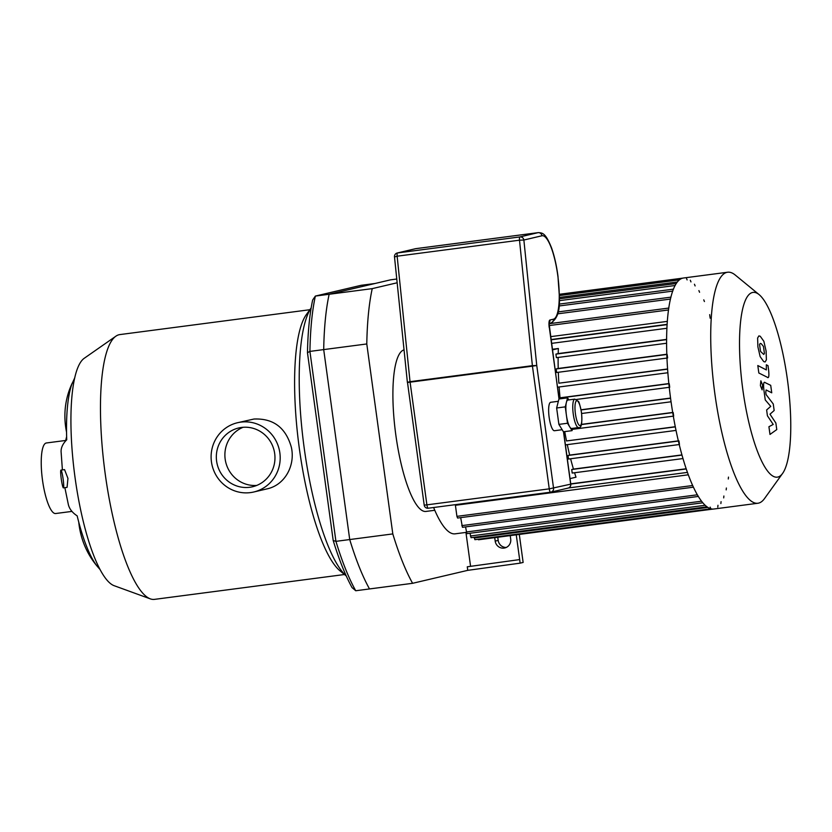 <?xml version="1.0" encoding="UTF-8"?>
<svg xmlns="http://www.w3.org/2000/svg" width="832" height="832" viewBox="0 0 832 832"><rect width="100%" height="100%" fill="white"/><g stroke="black" fill="none" stroke-linecap="round" stroke-linejoin="round"><path stroke-width="1.25" d="M307.466 352.706A173.399 42.338 82.5 0 1 312.655 300.019L315.37 296.067L361.161 285.303L374.951 283.504L329.15 294.268L315.37 296.067A176.987 43.212 -97.5 0 0 309.92 351.406L307.466 352.706L333.206 540.55L335.93 541.351L309.92 351.406L323.7 349.596L349.721 539.552L335.93 541.351A176.987 43.212 -97.5 0 0 355.732 590.751L352.05 587.59A173.399 42.338 82.5 0 1 333.206 540.55M396.77 279.022L390.572 279.833L329.15 294.268A176.987 43.212 82.5 0 0 323.7 349.596L349.721 539.552A176.987 43.212 82.5 0 0 369.522 588.942L355.732 590.751M61.256 478.899A8.965 0.915 82.1 0 1 60.944 470.111A8.965 0.915 82.1 0 1 63.097 478.858A8.965 0.915 82.1 0 1 63.43 487.864A8.965 0.915 82.1 0 1 61.256 478.899M60.944 470.111L64.553 469.612L67.943 478.4L67.08 487.354L63.43 487.864M64.865 487.666L68.359 504.608A95.898 37.7 -13.6 0 0 77.158 515.861A100.36 24.502 82.5 0 0 97.5 566.613A95.898 86.767 140.2 0 1 96.897 565.895A95.898 86.767 140.2 0 1 78.749 522.132M66.55 432.151A95.898 85.01 21.4 0 1 70.117 388.055A95.898 85.01 21.4 0 1 72.332 382.938A100.36 24.502 82.5 0 0 66.737 439.785A95.898 33.457 177.9 0 0 61.09 451.714L62.4 469.914M66.643 436.717A44.533 10.878 82.5 0 0 65.666 440.918M211.442 461.833A35.578 34.486 76.8 0 1 237.505 422.729A35.578 34.486 76.8 0 1 279.219 449.467A35.578 34.486 76.8 0 1 253.791 491.993A35.578 34.486 76.8 0 1 211.442 461.833M237.505 422.729L253.958 419.037C273.291 418.215 285.75 427.596 291.325 447.169C295.537 465.379 284.908 485.15 266.916 488.904L253.791 491.993M256.755 485.42A30.202 29.276 76.8 0 1 225.17 459.15A30.202 29.276 76.8 0 1 243.09 427.294M216.611 461.157A30.202 29.276 76.8 0 1 238.732 427.96A30.202 29.276 76.8 0 1 274.144 450.663A30.202 29.276 76.8 0 1 252.554 486.762A30.202 29.276 76.8 0 1 216.611 461.157M309.847 309.722L119.85 334.589A133.526 32.594 82.5 0 0 119.059 334.734A133.526 32.594 82.5 0 0 115.918 336.17L84.302 358.238A115.596 28.226 82.5 0 0 74.724 475.155A115.596 28.226 82.5 0 0 114.057 585.666L150.29 598.853A133.526 32.594 82.5 0 0 154.492 599.373L344.49 574.517M115.918 336.17A133.526 32.594 82.5 0 0 104.853 471.214A133.526 32.594 82.5 0 0 150.29 598.853M346.237 575.931A140.244 34.237 82.5 0 1 303.815 445.172A140.244 34.237 82.5 0 1 311.168 307.913L306.405 314.517A133.526 32.594 82.5 0 0 298.979 445.806A133.526 32.594 82.5 0 0 339.934 570.773L346.247 575.952M65.749 440.45L46.384 442.978A35.578 8.684 82.5 0 0 46.176 443.019A35.578 8.684 82.5 0 0 42.453 479.814A35.578 8.684 82.5 0 0 55.619 513.531L71.947 511.399M510.224 535.621L510.702 539.084A8.06 7.821 76.8 0 1 504.795 547.955A8.06 7.821 76.8 0 1 495.196 541.112L494.718 537.649M497.754 537.254L498.191 540.405A8.06 7.821 -103.2 0 0 506.251 547.446M519.303 534.435L523.13 562.442L520.135 563.15L519.657 559.593L467.272 566.79L519.657 559.593L516.256 534.83M520.135 563.15L467.75 570.346L467.272 566.79M467.75 570.346L412.599 583.305A176.987 43.212 -97.5 0 1 392.808 533.915L366.787 343.959A176.987 43.212 -97.5 0 1 372.237 288.631L397.155 282.776M465.93 532.418L470.538 566.02M392.808 533.915L349.721 539.552A176.987 43.212 82.5 0 0 369.522 588.942L412.599 583.305M372.237 288.631L329.15 294.268A176.987 43.212 82.5 0 0 323.7 349.596L366.787 343.959M759.138 294.632L735.228 275.018A116.501 28.444 82.5 0 0 727.636 272.23L683.519 278.002A116.501 28.444 82.5 0 0 682.833 278.127A116.501 28.444 82.5 0 0 670.623 398.632A116.501 28.444 82.5 0 0 713.752 509.028L757.869 503.256A116.501 28.444 82.5 0 0 764.483 498.607L782.538 473.502A93.194 22.755 82.5 0 0 787.717 381.857A93.194 22.755 82.5 0 0 759.138 294.632A93.194 22.755 82.5 0 0 752.513 292.5A93.194 22.755 82.5 0 0 744.494 400.598A93.194 22.755 82.5 0 0 782.538 473.502M727.636 272.23A116.501 28.444 82.5 0 0 726.95 272.355A116.501 28.444 82.5 0 0 714.74 392.86A116.501 28.444 82.5 0 0 757.869 503.256M717.777 507.166L717.974 505.284M720.876 503.547L721.074 501.665M723.694 497.89L723.882 496.007M726.18 489.892L726.378 488.02M728.281 478.993L728.478 477.11M710.164 318.198L709.686 314.642M704.423 301.538L703.768 299.863M699.566 292.271L698.901 290.597M695.105 285.917L694.45 284.242M690.966 281.892L690.3 280.218M687.107 279.906L686.442 278.231M667.139 354.422L667.618 357.978M669.25 383.708L669.718 387.254M673.202 412.547L673.67 416.104M678.995 440.96L679.463 444.517M710.164 507.125L710.83 508.799M552.313 349.294L558.376 348.494L552.282 349.929M574.569 472.742A107.536 26.25 82.5 0 0 576.004 477.194L569.92 478.629M558.376 348.494A107.536 26.25 82.5 0 0 558.199 353.579L555.911 354.12L556.4 357.666L666.64 343.242L556.39 357.666M570.606 458.765A107.536 26.25 82.5 0 0 573.456 469.092L571.719 469.508L572.198 473.054L682.937 458.567L572.198 473.054M567.289 444.631A107.536 26.25 82.5 0 0 569.681 455.094L568.006 455.489L568.495 459.035L679.182 444.548L568.485 459.035M564.741 431.61A107.536 26.25 82.5 0 0 566.519 440.95L675.293 426.889M559.125 386.974A107.536 26.25 82.5 0 0 560.05 397.81L558.99 398.06M558.324 372.278A107.536 26.25 82.5 0 0 558.865 383.198L667.618 369.169M558.137 357.438A107.536 26.25 82.5 0 0 558.21 368.462L556.15 368.95L556.639 372.497L666.994 358.062L556.629 372.497M558.865 383.198L667.607 368.971M560.05 397.81L668.845 383.573M581.038 409.77L670.55 398.06M581.36 424.393L672.682 412.443M566.519 440.95L675.251 426.722M569.681 455.094L678.309 440.877M573.456 469.092L681.886 454.906M558.21 368.462L666.848 354.245M558.199 353.579L666.65 339.383M550.971 339.55L667.16 324.345M667.368 321.381L550.576 336.658M433.618 507.51A107.536 26.25 82.5 0 0 455.125 533.832L466.305 532.366M692.598 485.524L456.924 516.36L455.406 505.284L688.251 474.812M570.742 483.86L686.13 468.77M456.924 516.36L457.579 518.034L693.358 487.188M460.689 517.629L462.436 527.301L698.256 496.454M465.546 526.895L466.898 533.666L702.749 502.809M470.007 533.26L471.037 537.69L706.919 506.823M474.146 537.285L474.906 539.677L710.809 508.81M713.055 509.08L478.504 539.77L478.119 539.25M404.05 349.866A81.546 19.906 82.5 0 0 395.772 434.595A81.546 19.906 82.5 0 0 425.901 511.441L434.782 510.286M764.972 382.439C763.62 381.607 763.256 384.145 763.89 390.031L765.253 399.932L770.744 406.359L766.626 409.968L767.426 415.802L773.219 424.445L768.924 426.722L769.985 434.439L776.766 429.582L775.871 423.051L769.985 414.201L774.155 410.519L773.261 403.988L766.095 394.576L765.773 392.246L766.126 389.969L771.742 392.808L770.713 385.33L764.556 382.346M759.574 344.458L760.521 351.416L763.745 354.442L764.421 353.413L763.464 346.455L761.28 343.73L760.25 343.418L759.574 344.458M760.146 356.616L763.724 361.608L765.107 361.982L766.386 359.819L766.106 351.073L763.838 341.255L760.25 336.263L758.888 335.889L757.609 338.052L757.9 346.861L760.146 356.616M767.499 377.458C768.851 378.31 769.226 375.794 768.591 369.907L768.009 365.654L766.324 364.78L766.355 369.928L757.806 365.539L758.836 373.006L767.936 377.551M762.58 385.07L760.864 380.796L760.396 385.59L762.112 389.865L762.58 385.07M578.562 427.565L571.667 428.47A14.342 3.505 -97.5 0 1 569.774 426.951A14.342 3.505 -97.5 0 1 566.384 415.064A14.342 3.505 -97.5 0 1 566.405 402.355A14.342 3.505 -97.5 0 1 567.944 400.036L574.839 399.131A14.342 3.505 82.5 0 0 573.227 413.806A14.342 3.505 82.5 0 0 578.562 427.565C581.443 428.428 582.41 423.374 581.474 412.402C579.946 404.945 578.874 401.242 578.261 401.315L574.839 399.131M572.645 428.345L572.052 430.654L567.507 423.259L565.261 406.858L567.559 397.852L568.828 399.922M572.052 430.654L563.43 431.777L558.886 424.382L556.639 407.992L558.938 398.986L567.559 397.852M558.886 424.382L567.507 423.259M556.639 407.992L565.261 406.858M562.162 429.718L554.434 430.726A14.342 3.505 -97.5 0 1 549.099 416.967A14.342 3.505 -97.5 0 1 550.711 402.293L558.355 401.294M394.618 256.932L397.145 256.194A3.588 0.874 -97.5 0 1 397.571 252.938A3.588 3.474 -103.2 0 0 397.238 253.001A3.588 3.588 0 0 0 394.493 256.849L407.378 382.335A3.588 3.588 0 0 0 407.399 382.46L410.093 382.179A3.588 0.874 -97.5 0 1 410.03 381.68L407.378 382.335M563.493 431.777L570.679 484.172A3.588 3.474 76.8 0 1 568.048 488.114A3.588 3.588 0 0 0 570.783 484.141L549.255 488.852A3.588 0.874 82.5 0 0 550.576 492.201A3.588 3.474 -103.2 0 0 553.561 488.197L536.754 365.508L532.386 365.674A3.588 0.874 82.5 0 0 532.449 366.163L536.754 365.508L523.869 240.022A3.588 3.474 -103.2 0 0 519.927 236.922A3.588 0.874 82.5 0 0 519.501 240.188L523.869 240.022L541.954 235.768A42.12 10.286 -97.5 0 1 557.721 275.122A42.12 10.286 -97.5 0 1 553.384 319.207L549.952 320.008A3.588 3.474 76.8 0 1 549.203 322.764M495.196 541.112L498.191 540.405M667.878 372.746L557.502 387.192L667.878 372.746M668.866 383.75L559 398.133M669.25 387.317L576.482 399.454L669.25 387.317M670.571 398.237L581.069 409.947M671.06 401.783L581.61 413.494L671.06 401.783M672.703 412.62L581.308 424.58M673.306 416.156L572.385 429.354L673.306 416.156M676 430.414L565.406 444.881L676 430.414M678.35 441.054L568.006 455.489M681.938 455.083L571.719 469.508M668.564 309.951L549.13 325.572M670.498 299.062L557.658 313.83M672.766 291.106L558.948 305.989M675.158 285.501L559.291 300.664M677.404 281.986L559.364 297.43M697.289 494.811L461.781 525.626M701.47 501.207L466.242 531.991M705.099 505.294L470.382 536.006M707.803 507.437L474.24 537.992M686.192 468.957L570.773 484.058M687.388 472.41L568.537 487.958L687.388 472.41M667.15 324.626L551.013 339.82M666.952 328.266L551.502 343.377L666.952 328.266M666.65 339.622L555.911 354.12M666.848 354.463L556.15 368.95M581.422 412.422A12.542 3.068 -97.5 0 1 578.396 424.237A12.542 3.068 -97.5 0 1 575.453 402.719A12.542 3.068 -97.5 0 1 581.422 412.422M548.985 322.92L559 398.975M549.952 320.008A7.166 1.747 82.5 0 0 549.214 327.517M415.927 248.633L415.324 248.747A3.588 3.474 76.8 0 1 415.657 248.685A45.698 11.159 -97.5 0 1 415.927 248.633L538.283 232.627A45.698 11.159 82.5 0 0 538.013 232.669A3.588 3.474 76.8 0 1 541.954 235.768M397.571 252.938L415.657 248.685L538.013 232.669L519.927 236.922L397.571 252.938M407.503 382.429L424.206 505.149A3.588 3.588 0 0 0 428.22 508.217A3.588 0.874 -97.5 0 1 428.22 508.217A3.588 0.874 -97.5 0 1 426.899 504.858L424.206 505.149M550.576 492.201L428.22 508.217L550.555 492.201A3.588 0.874 82.5 0 0 550.597 492.201A3.588 3.588 0 0 0 550.93 492.138L568.048 488.114M549.255 488.852L426.899 504.858L410.093 382.179L532.449 366.163L549.255 488.852M532.386 365.674L410.03 381.68L397.145 256.194L519.501 240.188L532.386 365.674M549.12 323.534L550.753 323.149A3.588 3.474 -103.2 0 0 553.384 319.207M70.117 388.055L74.818 377.634M96.897 565.895L99.902 569.358M549.11 323.721L668.834 308.058M558.095 311.917L670.966 297.149M559.104 304.117L673.494 289.151M559.343 298.802L676.333 283.494M559.364 295.578L679.453 279.864M682.833 278.127L559.354 294.289M415.324 248.747L397.238 253.001M549.318 327.475L559.114 398.965M563.607 431.756L570.783 484.141M550.753 323.149C562.942 315.047 559.104 297.783 558.002 276.39C556.566 265.522 554.424 256.048 551.574 247.957C545.438 232.513 542.37 232.95 538.283 232.627"/></g></svg>
